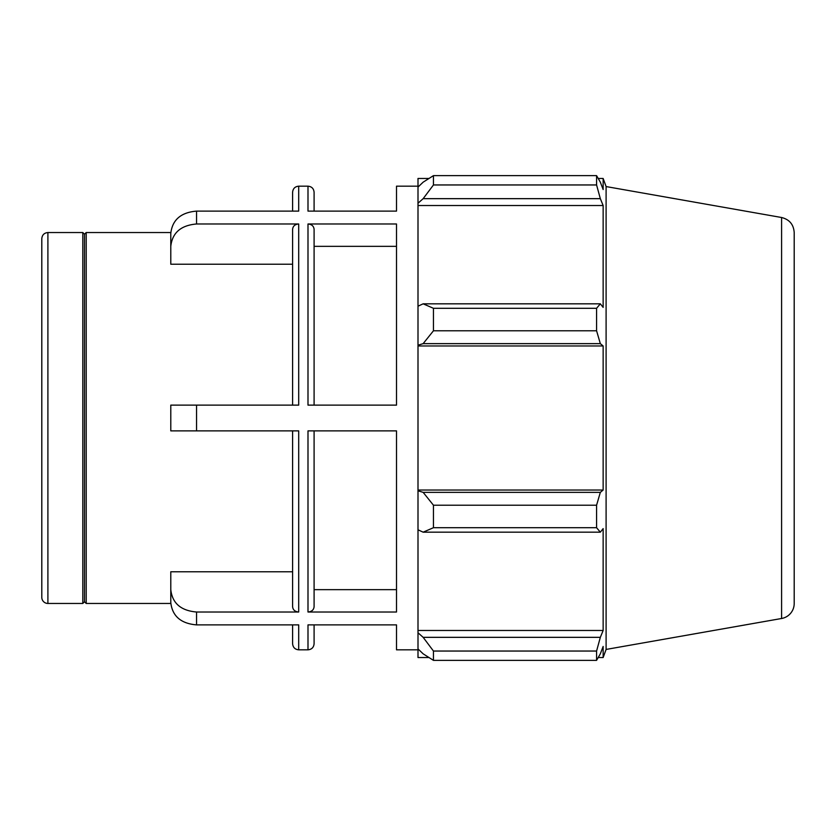 <?xml version="1.0" encoding="UTF-8"?>
<svg xmlns="http://www.w3.org/2000/svg" width="836" height="836" viewBox="0 0 836 836"><rect width="100%" height="100%" fill="white"/><g stroke="black" fill="none" stroke-linecap="round" stroke-linejoin="round"><path stroke-width="1.25" d="M196.544 211.111C180.889 212.438 172.3 219.889 170.784 233.453L170.784 246.338C172.3 232.774 180.889 225.323 196.544 223.985L196.544 211.111L298.703 211.111L298.703 186.177C294.993 186.543 292.966 188.57 292.6 192.28L292.6 211.111M292.6 264.218L170.784 264.218L170.784 246.338M196.544 612.015C180.889 610.677 172.3 603.226 170.784 589.662L170.784 602.547C172.3 616.111 180.889 623.562 196.544 624.889L196.544 612.015L298.703 612.015L298.703 430.874L196.544 430.874L196.544 405.126L170.784 405.126L170.784 430.874L196.544 430.874M170.784 589.662L170.784 571.782L292.6 571.782M292.6 430.874L292.6 606.717C292.966 609.935 294.993 611.691 298.703 612.015M314.096 405.126L314.096 229.283C313.73 226.065 311.703 224.309 307.993 223.985L307.993 405.126L396.504 405.126L396.504 223.985L307.993 223.985M396.504 246.338L314.096 246.338M196.544 405.126L298.703 405.126L298.703 223.985C294.993 224.309 292.966 226.065 292.6 229.283L292.6 405.126M298.703 223.985L196.544 223.985M418 186.177L396.504 186.177L396.504 211.111L307.993 211.111L307.993 186.177C311.703 186.543 313.74 188.57 314.096 192.28L314.096 211.111M418 649.823L396.504 649.823L396.504 624.889L307.993 624.889L307.993 649.823C311.703 649.457 313.74 647.43 314.096 643.72L314.096 624.889M292.6 624.889L292.6 643.72C292.966 647.43 294.993 649.457 298.703 649.823L298.703 624.889L196.544 624.889M307.993 612.015L307.993 430.874L396.504 430.874L396.504 612.015L307.993 612.015C311.703 611.691 313.73 609.935 314.096 606.717L314.096 430.874M314.096 589.662L396.504 589.662M47.903 232.544C44.193 232.91 42.166 234.937 41.8 238.647L41.8 597.353A6.103 6.103 0 0 0 47.903 603.456L47.903 232.544L82.806 232.544L82.806 603.456L84.499 601.763L84.499 234.237L86.202 232.544L86.202 603.456L170.805 603.456M428.962 657.545L418 657.545L418 648.914L423.152 653.836L433.456 660.367L433.456 651.045L423.152 637.335L418 632.768L418 648.914M418 632.768L418 529.805L423.152 532.177L433.456 527.704L433.456 505.216L423.152 492.362L418 490.805L418 529.805M418 490.805L418 345.195L423.152 343.638L433.456 330.784L433.456 308.296L423.152 303.823L418 306.195L418 345.195M418 306.195L418 203.232L423.152 198.665L433.456 184.955L433.456 175.633L423.152 182.164L418 187.086L418 203.232M418 187.086L418 178.455L428.962 178.455M781.597 217.506C789.424 219.481 793.625 224.487 794.2 232.533L794.2 603.467A15.247 15.247 0 0 1 781.597 618.494L781.597 217.506L606.1 186.564L603.143 178.455L603.143 189.542L600.332 182.164L596.58 175.633L596.58 184.955L433.456 184.955M433.456 175.633L596.58 175.633M423.152 198.665L600.332 198.665L603.143 205.52L603.143 307.387L600.332 303.823L423.152 303.823M433.456 308.296L596.58 308.296L600.332 303.823M418 490.032L603.143 490.032L600.332 492.362L423.152 492.362M433.456 505.216L596.58 505.216L600.332 492.362M418 630.48L603.143 630.48L600.332 637.335L423.152 637.335M433.456 651.045L596.58 651.045L600.332 637.335M423.152 343.638L600.332 343.638L596.58 330.784L433.456 330.784M418 345.968L603.143 345.968L603.143 490.032M600.332 343.638L603.143 345.968M606.1 186.564L606.1 649.436L603.143 657.545L603.143 646.458L600.332 653.836L596.58 660.367L433.456 660.367M596.58 505.216L596.58 527.704L433.456 527.704M423.152 532.177L600.332 532.177L596.58 527.704M600.332 532.177L603.143 528.613L603.143 630.48M596.58 651.045L596.58 660.367M600.332 198.665L596.58 184.955M596.58 308.296L596.58 330.784M418 205.52L603.143 205.52M86.202 232.544L170.805 232.544M298.703 649.823L307.993 649.823M298.703 186.177L307.993 186.177M47.903 603.456L82.806 603.456M781.597 618.494L606.1 649.436M598.221 178.455L603.143 178.455M598.221 657.545L603.143 657.545M84.499 234.237L82.806 232.544M84.499 601.763L86.202 603.456"/></g></svg>
